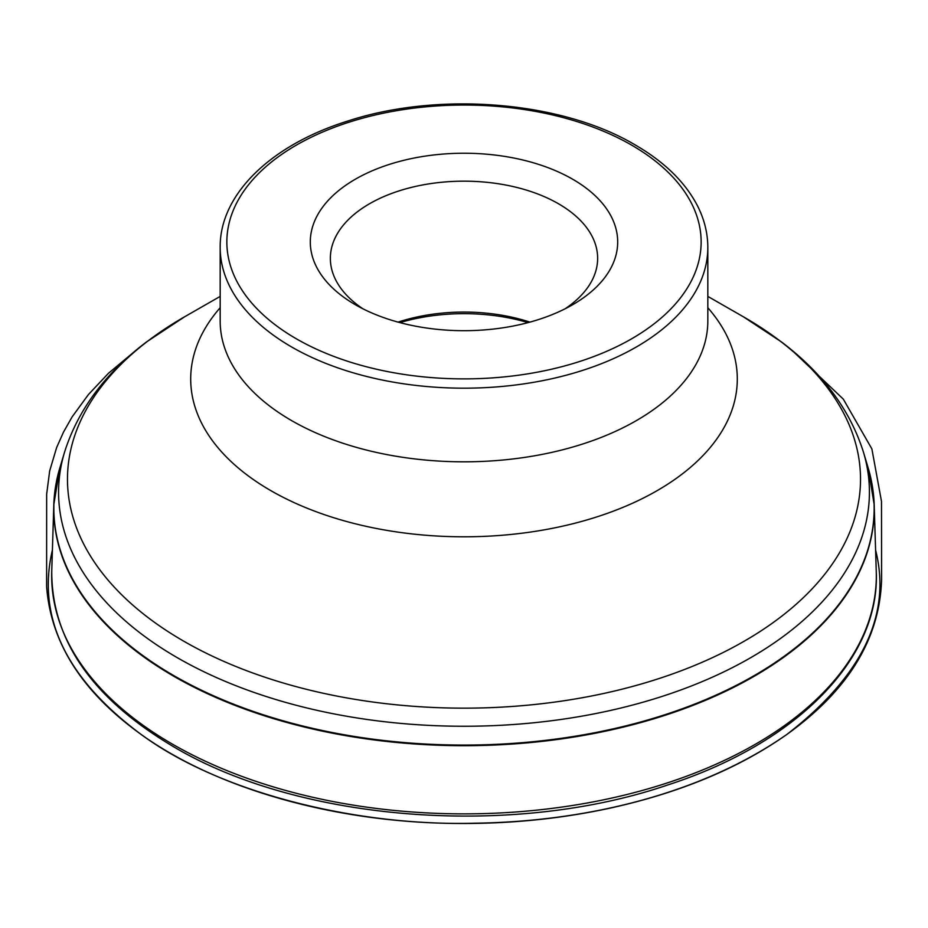 <?xml version="1.0" encoding="UTF-8"?>
<svg xmlns="http://www.w3.org/2000/svg" width="928" height="928" viewBox="0 0 928 928"><rect width="100%" height="100%" fill="white"/><g stroke="black" fill="none" stroke-linecap="round" stroke-linejoin="round"><path stroke-width="1.39" d="M355.331 304.709A153.688 88.728 0 0 0 572.669 304.709A153.688 88.728 0 0 0 572.669 179.22A153.688 88.728 0 0 0 355.331 179.22A153.688 88.728 0 0 0 355.32 304.709A153.688 88.728 0 0 0 355.331 304.709M565.082 308.792A133.644 77.163 0 0 0 597.644 258.332A133.644 77.163 0 0 0 464 181.169A133.644 77.163 0 0 0 330.356 258.332A133.644 77.163 0 0 0 362.906 308.792M398.066 322.109A133.644 77.163 180 0 1 529.923 322.109M528.078 322.608A140.325 81.014 0 0 0 399.91 322.608M872.424 486.574A410.246 236.849 180 0 1 874.176 504.588A410.246 236.849 180 0 1 624.393 726.844A410.246 236.849 180 0 1 173.907 676.326A410.246 236.849 180 0 1 53.812 504.588A410.246 236.849 180 0 1 55.564 486.574M172.434 744.14A412.334 238.055 0 0 0 625.205 794.925A412.334 238.055 0 0 0 876.264 571.532C880.208 659.124 796.178 743.595 667.371 785.088C512.152 838.112 299.384 821.674 173.536 746.704C92.348 698.575 51.748 640.181 51.736 571.532A412.334 238.055 0 0 0 172.434 744.14M868.202 468.072L863.539 452.446A405.42 234.065 180 0 1 650.493 700.025A405.42 234.065 180 0 1 177.318 657.697A405.42 234.065 180 0 1 64.461 452.446L59.798 468.072A410.153 236.802 0 0 0 173.977 675.712A410.153 236.802 0 0 0 652.662 718.539A410.153 236.802 0 0 0 868.202 468.072L874.176 504.588L876.264 571.532M220.18 296.403L184.695 316.738A396.523 228.926 0 0 0 183.616 641.109A396.523 228.926 0 0 0 744.372 641.109A396.523 228.926 0 0 0 744.372 317.353A396.523 228.926 0 0 0 743.305 316.738L707.82 296.403M707.82 307.725A273.308 157.795 180 0 1 464 536.802A273.308 157.795 180 0 1 220.18 307.725M707.82 247.416L707.82 321.053A243.82 140.766 180 0 1 464 461.819A243.82 140.766 180 0 1 220.18 321.053L220.18 247.416C219.588 194.451 270.895 145.128 347.002 121.301C438.19 91.106 561.37 101.024 635.019 144.826C664.506 161.901 685.374 182.329 697.636 206.109C704.387 219.507 707.786 233.276 707.82 247.416A243.82 140.766 180 0 1 464 388.182A243.82 140.766 180 0 1 220.18 247.416M631.678 145.151A237.139 136.915 0 0 0 234.935 206.526A237.139 136.915 0 0 0 525.376 374.216A237.139 136.915 0 0 0 631.678 145.151M52.397 550.06C36.656 617.236 66.166 678.646 140.928 734.292C219.46 792.408 355.818 826.407 474.556 823.206C586.983 821.756 702.832 793.37 787.072 734.28C862.379 675.967 891.878 614.568 875.591 550.049M59.798 468.072L53.812 504.588L51.736 571.532M64.461 452.446C77.755 410.141 105.096 373.311 146.473 341.968L184.695 316.738M863.539 452.446C850.234 410.141 822.904 373.311 781.515 341.968L743.305 316.738M135.372 350.842L108.472 373.276L88.473 394.493L72.198 416.765L63.533 432.03L56.643 447.528L49.671 470.937L46.655 494.206L46.62 586.612C50.831 642.907 82.267 692.126 140.928 734.292C217.523 789.496 336.794 822.846 458.212 823.472C510.829 823.844 561.788 818.658 611.065 807.917C680.769 792.454 739.43 767.908 787.072 734.28C848.378 690.27 879.883 638.603 881.6 579.281L881.496 501.41L871.879 448.908L843.308 399.144L792.071 350.39"/></g></svg>
